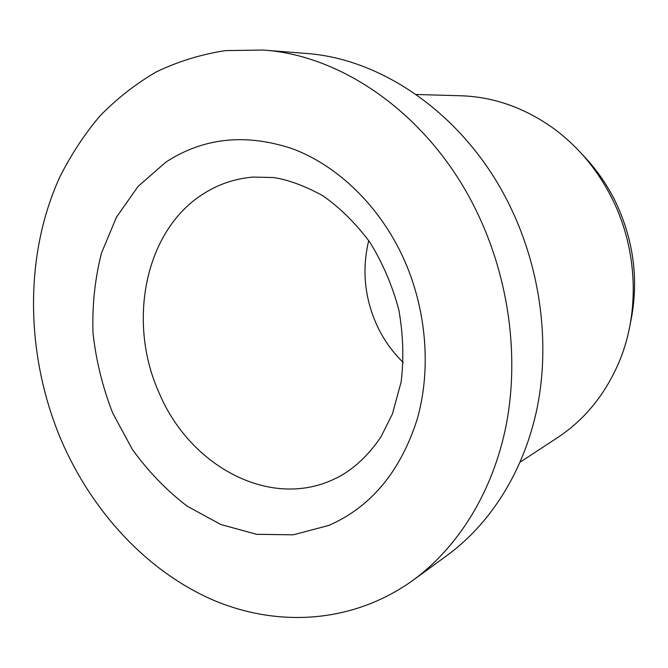 <?xml version="1.0" encoding="UTF-8"?>
<svg xmlns="http://www.w3.org/2000/svg" width="668" height="668" viewBox="0 0 668 668"><rect width="100%" height="100%" fill="white"/><g stroke="black" fill="none" stroke-linecap="round" stroke-linejoin="round"><path stroke-width="1" d="M368.719 240.555C361.822 269.321 364.494 297.444 376.735 324.924C383.332 339.21 392.174 351.76 403.263 362.574M413.166 580.183L447.468 555.133C491.089 523.119 524.547 470.205 537.381 406.779C549.881 343.294 540.754 271.258 511.696 209.719C469.061 118.47 384.634 58.575 305.435 53.398L263.083 50.042L225.366 50.609C200.951 54.409 177.88 61.531 156.17 71.969C135.429 84.093 116.633 98.822 99.774 116.157C84.143 134.727 70.775 155.118 59.669 177.321C23.514 256.879 25.543 356.336 61.498 440.796C91.933 510.928 145.499 569.754 210.779 599.037C275.993 627.669 352.111 624.129 413.166 580.183C458.39 547 493.134 491.498 506.311 424.489C519.145 357.43 509.3 280.969 478.63 215.639C433.632 118.737 345.172 55.352 263.083 50.042M520.213 462.106L557.471 437.682C585.043 419.487 605.776 393.811 619.654 360.653C639.744 311.806 637.581 250.684 613.065 200.525C598.637 171.175 578.947 147.252 554.014 128.757C524.806 107.798 493.694 96.802 460.67 95.758L416.139 94.489M630.325 323.512C639.076 282.205 634.274 241.891 615.921 202.579C607.195 184.644 596.073 168.712 582.563 154.792M332.455 479.908L337.958 477.303C354.115 468.769 368.419 455.342 380.877 437.022L392.417 413.96L401.151 381.887C403.973 358.482 403.205 334.476 398.821 309.86C392.35 285.62 382.739 263.134 369.988 242.409C355.768 223.329 339.995 207.74 322.661 195.632C304.558 185.787 288.209 179.759 273.613 177.546L252.963 177.078C235.002 178.648 218.545 184.184 203.598 193.703C144.739 230.335 126.887 322.226 159.243 393.16C189.411 465.128 268.194 509.083 332.455 479.908M328.681 525.474C370.707 507.162 400.14 471.975 416.999 419.905C431.662 369.262 426.593 308.215 402.746 256.604C378.698 205.076 337.265 165.505 292.526 148.789C245.649 133.166 203.414 137.625 165.806 162.174L138.092 186.389L116.424 217.25L101.486 253.097C94.914 278.898 92.084 305.56 93.011 333.081C96.05 360.586 102.63 387.273 112.733 413.141L132.289 449.263C148.187 471.399 166.541 490.412 187.357 506.302L220.874 524.53L256.679 534.325L293.202 534.817L328.681 525.474"/></g></svg>

